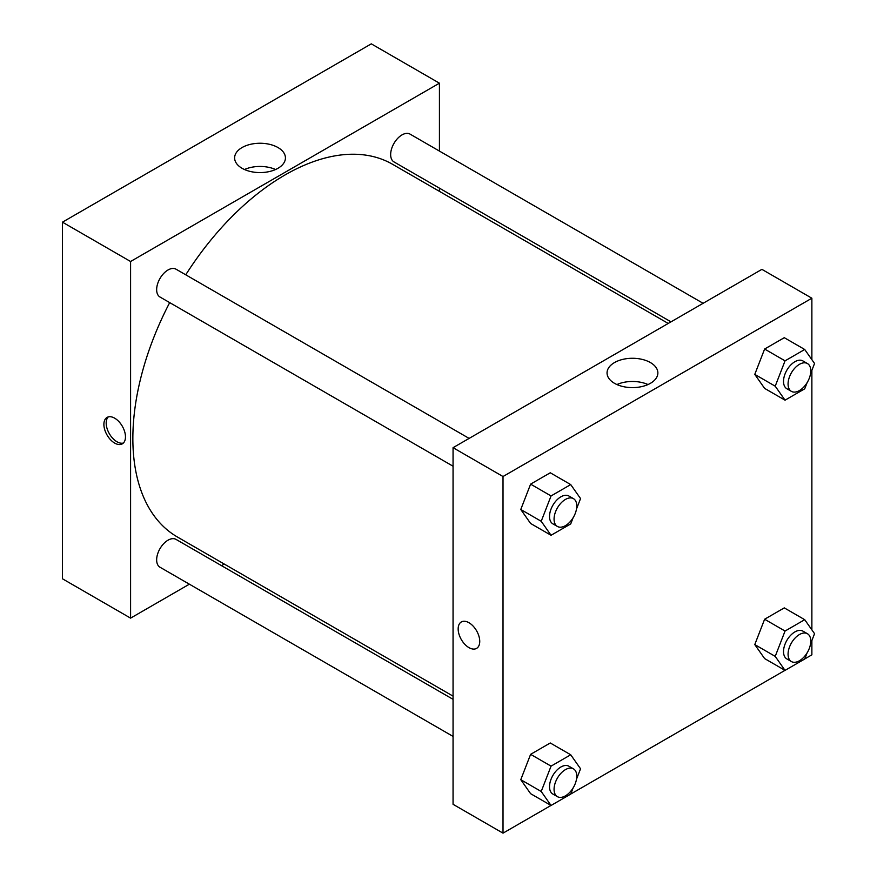 <?xml version="1.0" encoding="UTF-8"?>
<svg xmlns="http://www.w3.org/2000/svg" width="877" height="877" viewBox="0 0 877 877"><rect width="100%" height="100%" fill="white"/><g stroke="black" fill="none" stroke-linecap="round" stroke-linejoin="round"><path stroke-width="1.32" d="M62.453 222.166L62.453 578.787L62.453 222.166L371.3 43.85L62.453 222.166L130.585 261.499L439.432 83.183L439.432 151.074M469.118 438.401L176.036 269.195A16.06 9.274 120 0 0 159.976 278.469A16.06 9.274 120 0 0 159.976 297.007L453.058 466.213M453.058 699.331L176.036 539.399A16.06 9.274 120 0 0 159.976 548.673A16.06 9.274 120 0 0 159.976 567.211L453.058 736.417M189.377 584.181L130.585 618.132L130.585 261.499M221.486 565.643L224.249 564.043M439.432 188.16L439.432 191.35M703.113 303.31L410.03 134.104A16.06 9.274 120 0 0 393.981 143.368A16.06 9.274 120 0 0 393.981 161.916L670.993 321.848M169.689 302.62A215.183 124.238 120 0 0 132.855 438.5A215.183 124.238 120 0 0 177.417 537.009L453.058 696.141M668.23 323.449L392.589 164.306A215.183 124.238 120 0 0 185.749 274.808M130.585 618.132L62.453 578.787M277.987 147.544A25.411 14.668 180 0 1 285.431 157.915A25.411 14.668 180 0 1 260.03 172.583A25.411 14.668 180 0 1 234.619 157.915A25.411 14.668 180 0 1 250.307 144.365A25.411 14.668 180 0 1 277.987 147.544M439.432 83.183L371.3 43.85M114.69 443.093A15.26 8.803 60 0 1 104.714 429.642A15.26 8.803 60 0 1 107.06 417.419A15.26 8.803 60 0 1 122.309 426.233A15.26 8.803 60 0 1 122.309 443.85A15.26 8.803 60 0 1 114.69 443.093M275.575 169.513A25.411 14.668 0 0 0 244.475 169.513M108.288 416.915A15.26 8.803 -120 0 0 107.345 429.368A15.26 8.803 -120 0 0 116.97 441.767A15.26 8.803 -120 0 0 123.372 443.038M550.997 805.448L503.014 833.15L453.058 804.308L453.058 447.676L761.905 269.36L811.872 298.213L811.872 359.658M570.741 794.047L785.003 670.346L775.213 656.38L785.047 631.045L804.713 619.688L814.547 633.676L810.512 644.08M804.735 658.956L811.872 654.834L811.872 640.583M520.774 509.482L530.607 523.47L520.774 509.482L530.607 484.137L520.774 509.482L541.219 521.278L551.052 495.943L570.719 484.586L580.552 498.575L576.507 508.978M550.274 472.78L530.607 484.137L550.274 472.78L570.719 484.586M754.779 374.38L764.612 388.379L754.779 374.38L764.612 349.035L754.779 374.38L775.213 386.187L785.047 360.842L804.713 349.484L814.547 363.473L810.512 373.887M784.279 337.689L764.612 349.035L784.279 337.689L804.713 349.484M754.779 644.584L764.612 658.572L754.779 644.584L764.612 619.239L754.779 644.584L775.213 656.38M784.279 607.882L764.612 619.239L784.279 607.882L804.713 619.688M503.014 833.15L503.014 476.518L811.872 298.213M811.872 370.379L811.872 629.861M520.774 779.686L530.607 793.674L520.774 779.686L530.607 754.341L520.774 779.686L541.219 791.482L551.052 766.136L570.719 754.779L580.552 768.778L576.507 779.182M550.274 742.983L530.607 754.341L550.274 742.983L570.719 754.779M614.492 383.315A25.411 14.668 180 0 1 607.048 372.944A25.411 14.668 180 0 1 632.46 358.276A25.411 14.668 180 0 1 657.871 372.944A25.411 14.668 180 0 1 642.183 386.494A25.411 14.668 180 0 1 614.492 383.315M503.014 476.518L453.058 447.676M479.741 641.394A15.26 8.803 60 0 1 476.584 648.377A15.26 8.803 60 0 1 461.324 639.574A15.26 8.803 60 0 1 461.324 621.957A15.26 8.803 60 0 1 473.076 626.046A15.26 8.803 60 0 1 479.741 641.394M648.015 384.543A25.411 14.668 0 0 0 616.915 384.543M461.324 621.957A15.26 8.803 -120 0 0 461.324 639.574A15.26 8.803 -120 0 0 476.584 648.377M573.087 517.792L570.719 523.92L551.052 535.277L541.219 521.278M573.448 498.64L568.91 496.02A16.06 9.274 120 0 0 556.533 500.328A16.06 9.274 120 0 0 549.528 516.487A16.06 9.274 120 0 0 552.85 523.832L557.399 526.452A16.06 9.274 120 0 0 573.448 517.189A16.06 9.274 120 0 0 573.448 498.64A16.06 9.274 120 0 0 561.083 502.949A16.06 9.274 120 0 0 554.067 519.107A16.06 9.274 120 0 0 557.399 526.452M551.052 535.277L530.607 523.47M551.052 495.943L530.607 484.137M807.092 382.701L804.713 388.818L785.047 400.175L775.213 386.187M807.454 363.549L802.904 360.918A16.06 9.274 120 0 0 790.539 365.227A16.06 9.274 120 0 0 783.523 381.385A16.06 9.274 120 0 0 786.855 388.741L791.394 391.361A16.06 9.274 120 0 0 807.454 382.087A16.06 9.274 120 0 0 807.454 363.549A16.06 9.274 120 0 0 795.077 367.847A16.06 9.274 120 0 0 788.072 384.005A16.06 9.274 120 0 0 791.394 391.361M785.047 400.175L764.612 388.379M785.047 360.842L764.612 349.035M573.087 787.995L570.719 794.113L551.052 805.47L541.219 791.482M573.448 768.844L568.91 766.224A16.06 9.274 120 0 0 556.533 770.521A16.06 9.274 120 0 0 549.528 786.68A16.06 9.274 120 0 0 552.85 794.036L557.399 796.656A16.06 9.274 120 0 0 573.448 787.382A16.06 9.274 120 0 0 573.448 768.844A16.06 9.274 120 0 0 561.083 773.141A16.06 9.274 120 0 0 554.067 789.311A16.06 9.274 120 0 0 557.399 796.656M551.052 805.47L530.607 793.674M551.052 766.136L530.607 754.341M807.092 652.894L804.713 659.022L785.047 670.379L764.612 658.572M807.454 633.742L802.904 631.122A16.06 9.274 120 0 0 790.539 635.43A16.06 9.274 120 0 0 783.523 651.589A16.06 9.274 120 0 0 786.855 658.934L791.394 661.554A16.06 9.274 120 0 0 807.454 652.291A16.06 9.274 120 0 0 807.454 633.742A16.06 9.274 120 0 0 795.077 638.05A16.06 9.274 120 0 0 788.072 654.209A16.06 9.274 120 0 0 791.394 661.554M785.047 631.045L764.612 619.239"/></g></svg>
